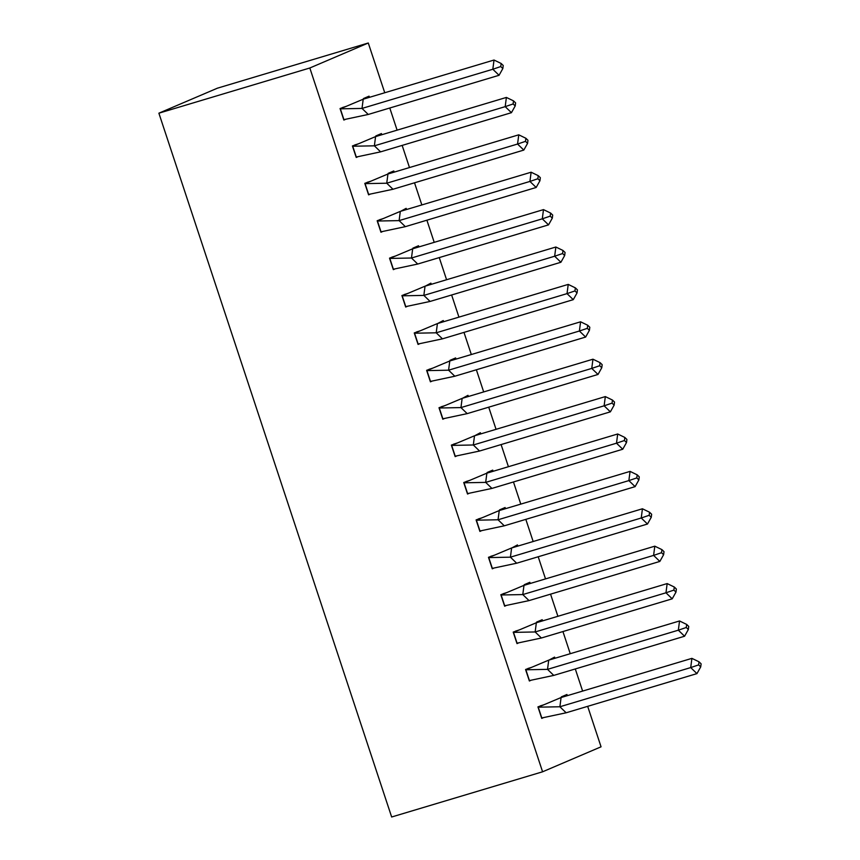 <?xml version="1.0" encoding="UTF-8"?>
<svg xmlns="http://www.w3.org/2000/svg" width="860" height="860" viewBox="0 0 860 860"><rect width="100%" height="100%" fill="white"/><g stroke="black" fill="none" stroke-linecap="round" stroke-linejoin="round"><path stroke-width="1.29" d="M587.67 706.339L601.054 746.813L542.585 771.796L391.655 817L158.885 113.187L217.354 88.204L368.284 43L384.742 92.751M389.784 108.016L397.105 130.15M402.158 145.404L409.478 167.549M414.52 182.804L421.841 204.938M426.893 220.203L434.214 242.337M439.256 257.591L446.577 279.737M451.629 294.991L458.95 317.136M463.991 332.39L471.312 354.524M476.365 369.779L483.685 391.923M488.727 407.178L496.048 429.323M501.1 444.577L508.421 466.711M513.463 481.965L520.784 504.111M525.825 519.365L533.157 541.51M538.199 556.764L545.519 578.898M550.561 594.153L557.893 616.297M562.934 631.552L570.255 653.697M575.297 668.951L582.618 691.085M368.284 43L309.826 67.994L158.885 113.187M542.585 771.796L309.826 67.994M369.445 97.341L369.058 96.159L363.447 98.556L363.619 99.083M345.774 106.479L340.055 108.553L343.86 120.067L345.29 119.454M381.808 134.73L381.421 133.558L375.809 135.955L375.981 136.482M358.147 143.878L352.428 145.953L356.233 157.455L357.652 156.853M394.181 172.129L393.794 170.957L388.172 173.354L388.354 173.87M370.51 181.277L364.79 183.352L368.596 194.854L370.026 194.242M406.543 209.528L406.156 208.346L400.717 211.27M382.883 218.666L377.164 220.74L380.969 232.254L382.388 231.641M418.917 246.917L418.519 245.745L412.908 248.142L413.079 248.669M395.245 256.065L389.526 258.14L393.332 269.642L394.762 269.04M431.279 284.316L430.892 283.144L425.453 286.058M407.618 293.464L401.899 295.539L405.694 307.041L407.124 306.429M443.652 321.715L443.255 320.533L437.815 323.457M419.981 330.853L414.262 332.927L418.067 344.441L419.497 343.828M456.015 359.104L455.628 357.932L450.017 360.329L450.188 360.856M432.354 368.252L426.625 370.327L430.43 381.829L431.86 381.227M468.388 396.503L467.99 395.331L462.551 398.244M444.717 405.651L438.998 407.726L442.803 419.228L444.222 418.616M480.751 433.902L480.364 432.72L474.924 435.644M457.079 443.04L451.36 445.114L455.166 456.628L456.596 456.015M493.113 471.291L492.726 470.119L487.115 472.516L487.287 473.043M469.452 480.439L463.733 482.514L467.539 494.027L468.958 493.414M505.487 508.69L505.099 507.518L499.488 509.915L499.66 510.442M481.815 517.838L476.096 519.913L479.901 531.415L481.331 530.813M517.849 546.089L517.462 544.917L512.023 547.831M494.188 555.237L488.469 557.312L492.275 568.815L493.694 568.202M530.222 583.488L529.835 582.306L524.224 584.703L524.396 585.23M506.551 592.626L500.832 594.701L504.637 606.214L506.067 605.601M542.585 620.877L542.198 619.705L536.586 622.103L536.758 622.629M518.924 630.025L513.205 632.1L517.01 643.603L518.429 643M554.958 658.276L554.571 657.104L549.131 660.018M531.287 667.424L525.567 669.499L529.373 681.002L530.803 680.389M567.321 695.675L566.933 694.493L561.322 696.89L561.494 697.417M543.66 704.813L537.941 706.888L541.746 718.401L543.165 717.788M368.252 114.455L362.006 108.424L340.356 108.844L343.914 119.626L368.252 114.455L499.069 75.282L492.823 69.251L362.006 108.424L363.21 99.201L340.173 108.897M345.44 106.64L342.409 107.554M494.027 60.028L501.154 63.479L500.756 66.553L492.823 69.251L494.027 60.028L363.21 99.201M500.756 66.553L502.831 68.564L499.069 75.282M502.831 68.564L503.229 65.5L501.154 63.479M380.614 151.854L374.379 145.824L352.718 146.232L356.287 157.025L380.614 151.854L511.431 112.681L505.196 106.64L374.379 145.824L375.573 136.6L352.535 146.297M357.814 144.039L354.771 144.953M506.389 97.427L513.517 100.878L513.119 103.953L505.196 106.64L506.389 97.427L375.573 136.6M513.119 103.953L515.204 105.963L511.431 112.681M515.204 105.963L515.602 102.888L513.517 100.878M392.988 189.254L386.742 183.212L365.081 183.631L368.65 194.424L392.988 189.254L523.804 150.081L517.559 144.039L386.742 183.212L387.946 174L364.909 183.685M370.176 181.439L367.145 182.341M518.763 134.816L525.89 138.277L525.481 141.352L517.559 144.039L518.763 134.816L387.946 174M525.481 141.352L527.567 143.362L523.804 150.081M527.567 143.362L527.965 140.287L525.89 138.277M405.35 226.653L399.115 220.611L377.454 221.031L381.023 231.813L405.35 226.653L536.167 187.469L529.932 181.439L399.115 220.611L400.308 211.388L377.271 221.084M382.55 218.827L379.507 219.741M531.125 172.215L538.252 175.666L537.855 178.74L529.932 181.439L531.125 172.215L400.308 211.388M537.855 178.74L539.94 180.761L536.167 187.469M539.94 180.761L540.338 177.687L538.252 175.666M417.723 264.041L411.478 258.011L389.816 258.43L393.385 269.212L417.723 264.041L548.54 224.869L542.294 218.827L411.478 258.011L412.682 248.787L389.634 258.484M394.912 256.226L391.88 257.14M543.488 209.614L550.626 213.065L550.217 216.139L542.294 218.827L543.488 209.614L412.682 248.787M550.217 216.139L552.303 218.15L548.54 224.869M552.303 218.15L552.7 215.075L550.626 213.065M430.086 301.441L423.851 295.399L402.19 295.818L405.759 306.612L430.086 301.441L560.903 262.268L554.657 256.226L423.851 295.399L425.044 286.187L402.007 295.872M407.285 293.625L404.243 294.529M555.861 247.013L562.988 250.464L562.591 253.539L554.657 256.226L555.861 247.013L425.044 286.187M562.591 253.539L564.665 255.549L560.903 262.268M564.665 255.549L565.074 252.475L562.988 250.464M442.459 338.84L436.213 332.798L414.552 333.218L418.121 344L442.459 338.84L573.276 299.656L567.03 293.625L436.213 332.798L437.407 323.575L414.369 333.271M419.648 331.014L416.606 331.928M568.224 284.402L575.351 287.863L574.953 290.927L567.03 293.625L568.224 284.402L437.407 323.575M574.953 290.927L577.038 292.948L573.276 299.656M577.038 292.948L577.436 289.874L575.351 287.863M454.822 376.228L448.576 370.198L426.925 370.617L430.494 381.399L454.822 376.228L585.638 337.055L579.393 331.014L448.576 370.198L449.78 360.974L426.743 370.671M432.01 368.413L428.979 369.327M580.597 321.801L587.724 325.252L587.326 328.327L579.393 331.014L580.597 321.801L449.78 360.974M587.326 328.327L589.401 330.337L585.638 337.055M589.401 330.337L589.809 327.262L587.724 325.252M467.195 413.628L460.949 407.586L439.288 408.005L442.857 418.798L467.195 413.628L598.012 374.455L591.766 368.413L460.949 407.586L462.142 398.373L439.105 408.059M444.383 405.812L441.341 406.715M592.959 359.2L600.087 362.651L599.689 365.726L591.766 368.413L592.959 359.2L462.142 398.373M599.689 365.726L601.774 367.736L598.012 374.455M601.774 367.736L602.172 364.661L600.087 362.651M479.558 451.027L473.312 444.986L451.661 445.405L455.23 456.187L479.558 451.027L610.374 411.843L604.129 405.812L473.312 444.986L474.516 435.773L451.478 445.458M456.746 443.201L453.714 444.115M605.332 396.589L612.46 400.05L612.062 403.114L604.129 405.812L605.332 396.589L474.516 435.773M612.062 403.114L614.137 405.135L610.374 411.843M614.137 405.135L614.534 402.061L612.46 400.05M491.931 488.415L485.685 482.385L464.024 482.804L467.593 493.586L491.931 488.415L622.747 449.242L616.502 443.201L485.685 482.385L486.878 473.161L463.841 482.858M469.119 480.6L466.077 481.514M617.695 433.988L624.822 437.439L624.424 440.513L616.502 443.201L617.695 433.988L486.878 473.161M624.424 440.513L626.51 442.524L622.747 449.242M626.51 442.524L626.908 439.449L624.822 437.439M504.293 525.815L498.048 519.773L476.397 520.192L479.966 530.986L504.293 525.815L635.11 486.642L628.864 480.6L498.048 519.773L499.252 510.56L476.214 520.246M481.482 518L478.45 518.902M630.068 471.387L637.196 474.838L636.798 477.913L628.864 480.6L630.068 471.387L499.252 510.56M636.798 477.913L638.872 479.923L635.11 486.642M638.872 479.923L639.27 476.848L637.196 474.838M516.666 563.214L510.421 557.172L488.76 557.592L492.329 568.374L516.666 563.214L647.483 524.03L641.237 518L510.421 557.172L511.614 547.96L488.577 557.645M493.855 555.399L490.813 556.302M642.431 508.776L649.558 512.237L649.16 515.301L641.237 518L642.431 508.776L511.614 547.96M649.16 515.301L651.246 517.322L647.483 524.03M651.246 517.322L651.643 514.248L649.558 512.237M529.029 600.603L522.783 594.572L501.133 594.991L504.691 605.773L529.029 600.603L659.846 561.429L653.6 555.399L522.783 594.572L523.987 585.348L500.95 595.045M506.217 592.787L503.186 593.701M654.804 546.175L661.931 549.626L661.534 552.7L653.6 555.399L654.804 546.175L523.987 585.348M661.534 552.7L663.608 554.711L659.846 561.429M663.608 554.711L664.006 551.647L661.931 549.626M541.391 638.002L535.156 631.96L513.495 632.38L517.064 643.172L541.391 638.002L672.208 598.829L665.973 592.787L535.156 631.96L536.35 622.747L513.312 632.433M518.591 630.187L515.548 631.1M667.166 583.574L674.294 587.025L673.896 590.1L665.973 592.787L667.166 583.574L536.35 622.747M673.896 590.1L675.981 592.11L672.208 598.829M675.981 592.11L676.379 589.036L674.294 587.025M553.765 675.401L547.519 669.359L525.869 669.779L529.427 680.572L553.765 675.401L684.582 636.228L678.336 630.187L547.519 669.359L548.723 660.147L525.686 669.832M530.953 667.586L527.922 668.489M679.54 620.963L686.667 624.424L686.269 627.499L678.336 630.187L679.54 620.963L548.723 660.147M686.269 627.499L688.344 629.509L684.582 636.228M688.344 629.509L688.742 626.435L686.667 624.424M566.127 712.789L559.892 706.759L538.231 707.178L541.8 717.96L566.127 712.789L696.944 673.616L690.709 667.586L559.892 706.759L561.086 697.535L538.048 707.232M543.327 704.974L540.284 705.888M691.902 658.362L699.029 661.813L698.632 664.887L690.709 667.586L691.902 658.362L561.086 697.535M698.632 664.887L700.717 666.898L696.944 673.616M700.717 666.898L701.115 663.834L699.029 661.813"/></g></svg>
